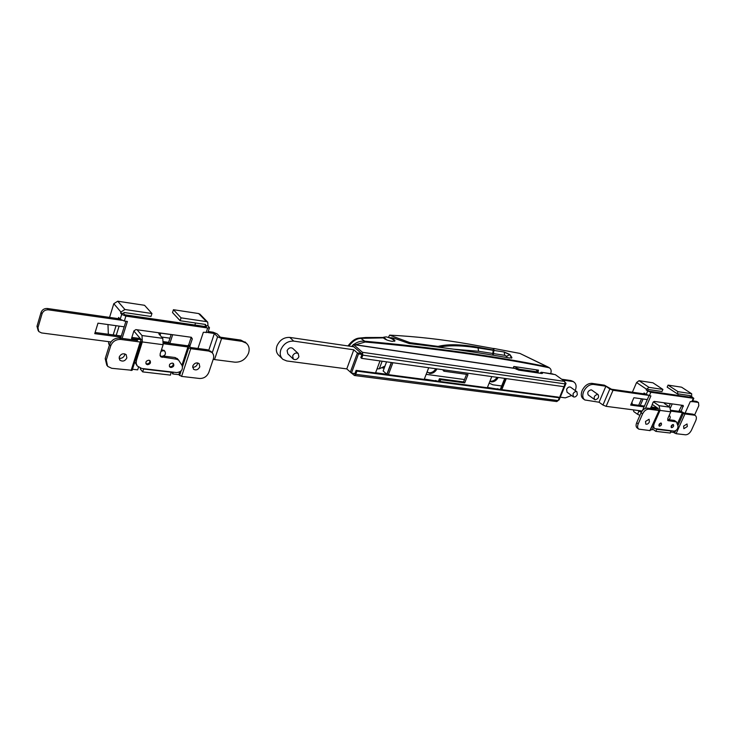 <?xml version="1.0" encoding="UTF-8"?>
<svg xmlns="http://www.w3.org/2000/svg" width="736" height="736" viewBox="0 0 736 736"><rect width="100%" height="100%" fill="white"/><g stroke="black" fill="none" stroke-linecap="round" stroke-linejoin="round"><path stroke-width="1.1" d="M394.459 341.283C393.843 339.526 391.083 338.063 386.198 336.876L383.686 337.198L386.786 339.94M383.576 337.502L383.382 337.879C385.103 339.517 388.065 340.676 392.288 341.357L394.938 340.952C395.085 340.188 393.788 339.259 391.055 338.183L389.574 337.796M547.621 366.859L480.783 355.037M514.078 366.519L513.424 368.129M493.194 355.203L493.911 350.428L504.224 352.01L493.911 350.428M493.433 349.177L493.727 348.45L494.022 350.17M511.658 358.128L511.906 357.521L509.827 358.046C478.869 352.535 445.326 347.705 409.188 343.546L394.459 338.321L391.055 338.183M391.506 337.778L394.459 338.321M547.271 366.776L519.91 353.427L493.727 348.45M519.91 353.427L547.832 366.914M383.382 337.879L360.815 338.348L364.734 341.191M504.224 352.01L509.864 354.504L511.492 358.165M511.906 357.521L509.864 354.504M360.87 338.385C356.693 338.523 352.7 341.081 348.901 346.076M537.225 372.839L538.274 371.818L535.817 369.757M537.602 371.91L519.496 369.233L519.11 370.18M516.359 369.316L516.838 368.138L514.795 366.62M516.838 368.138L519.496 369.233M360.815 338.348L359.26 338.082L365.626 337.511L383.281 337.474M437.81 347.033L438.049 346.408L410.044 342.672L389.62 335.138L388.387 337.392M389.62 335.138L389.776 335.138C416.134 336.499 442.216 339.434 468.013 343.933L493.359 348.514L492.66 355.111M438.049 346.408C447.7 343.951 461.122 344.246 478.317 347.272L493.543 350.051M384.974 366.086L379.298 368.8L377.034 368.892M384.661 366.924L383.539 366.776M353.749 344.503C357.135 342.019 360.594 340.897 364.127 341.145C433.817 347.466 494.942 356.031 547.51 366.832L548.835 367.457M537.16 369.96L536.912 370.558M355.589 344.779L365.148 342.01C434.875 348.303 496.036 356.85 548.624 367.632L549.636 368.028C551.135 369.132 551.512 370.898 550.767 373.354L550.666 373.64M513.185 368.092L513.838 366.482L538.504 370.162L538.007 371.367M650.863 408.581L653.044 402.334L654.276 401.405L683.256 405.453L681.076 411.626M685.106 413.126L690.294 401.562L692.328 401.69L693.827 398.351L691.619 396.603L691.693 393.769L681.775 387.311M677.138 393.723L678.049 391.681L668.058 385.121L667.166 387.154L677.138 393.723L690.469 395.683L690.156 396.391L691.702 397.403L649.299 391.23L646.19 389.96L647.735 391L650.845 392.27L693.827 398.351M645.454 408.351L650.891 395.95L646.217 394.459L644.064 392.996L643.696 393.824M678.362 393.907L677.709 395.37M681.913 405.232L678.868 411.332M655.077 408.342L650.679 407.762L655.077 408.342M639.52 410.679L641.737 411.507M649.014 395.674L642.519 410.476M641.304 412.261L638.912 411.148L637.551 414.258L639.915 415.371M690.156 396.391L691.619 396.603M646.19 389.96L646.512 389.224L636.576 382.536L632.38 392.205M636.576 382.536L639.041 380.696L648.996 387.366L646.512 389.224M647.754 390.19L648.076 389.454L662.004 391.506L662.915 389.436L652.952 382.812L639.041 380.696M637.551 414.258L633.76 411.599L633.429 409.878M632.371 404.46L631.93 402.206M637.946 410.467L638.912 411.148M641.525 398.802L638.682 405.306M668.058 385.121L681.37 387.145M643.098 399.013L640.256 405.518M662.915 389.436L648.996 387.366M678.049 391.681L691.38 393.659M435.859 368.745C434.01 371.588 431.71 372.931 428.978 372.784L427.496 372.269M427.138 371.809L429.824 373.474C432.786 373.594 435.178 372.066 436.991 368.902M497.058 377.31C495.264 380.043 493.102 381.34 490.581 381.211L489.983 381.082M489.983 381.34L491.446 381.883C494.187 381.984 496.441 380.512 498.198 377.476M564.696 381.404L565.128 383.898L563.969 386.685L361.634 358.349L362.82 355.138L362.489 352.314L564.696 381.404L555.321 374.652L541.227 372.241L539.828 373.226M381.855 367.577L384.293 367.908M361.634 358.349L360.806 357.622L362.13 354.034L352.848 345.966L352.599 346.619M384.505 367.347L382.83 367.117M362.489 352.314L353.602 344.614L351.587 346.472M351.633 373.143L354.393 375.489L355.736 374.311L356.905 371.128L559.323 397.79L558.164 400.559L556.766 401.562L354.476 375.498M354.255 373.483L354.77 373.952L356.086 370.392L558.422 397.127L559.323 397.79M356.086 370.392L356.905 371.128M541.972 372.683L542.487 373.382L541.65 373.492L541.604 372.416M514.611 368.304L518.77 370.125L541.65 373.492M552.718 373.943L553.178 374.127M572.994 394.008L573.418 396.842C574.908 397.376 576.214 396.621 577.337 394.597L576.914 391.764C575.414 391.239 574.108 391.994 572.994 394.008M573.27 396.741L567.033 392.187L566.6 389.362C567.704 387.357 569.011 386.612 570.501 387.136L570.648 387.237M292.643 355.902L293.342 359.131C295.596 360.217 297.454 359.426 298.899 356.758L298.19 353.51C295.936 352.443 294.087 353.243 292.643 355.902M292.919 348.533L292.624 348.257C290.37 347.19 288.54 347.972 287.104 350.621L287.813 353.832L293.048 358.846M439.972 381.469L440.671 379.666L439.953 379.077L439.07 381.349M561.66 379.224L571.016 380.586L573.16 381.506M560.262 397.182L565.331 397.854L571.614 395.526M575.248 390.558C576.702 386.648 576.27 383.815 573.933 382.048L571.016 380.586M562.856 380.089L572.222 381.441M559.112 399.933L558.385 400.034M464.508 379.546L426.162 374.348M438.435 381.266L439.429 378.709L463.56 381.947L466.55 374.357M443.56 369.822L443.247 370.631L442.925 369.73M440.671 379.666L464.72 382.876L468.004 374.56L443.964 371.211L444.461 369.95M487.315 387.725L491.786 376.574M424.212 379.39L428.711 367.742M361.992 354.421L358.515 353.924L351.44 373.115L354.918 373.566M388.387 374.661L392.895 362.719M380.015 360.916L375.516 372.959M353.786 349.793L293.738 341.108C287.84 340.888 283.544 343.776 280.83 349.756C279.588 353.786 280.278 356.978 282.909 359.352L286.736 360.953L346.776 368.892L353.786 349.793L357.337 352.903L361.514 353.501M381.45 367.77L384.201 368.147M350.373 372.085L346.776 368.892M350.382 372.048L357.402 352.986M353.804 346.794L289.772 337.419C283.903 337.189 279.616 340.05 276.929 346.003C275.696 350.014 276.386 353.197 279.018 355.562L282.026 358.487M386.575 361.836L383.134 370.999L386.86 374.238L391.285 362.498M375.59 372.747L386.897 374.293M375.572 372.802L387.044 374.311L391.488 362.526M361.588 353.556L357.411 352.958L350.354 372.131L351.44 373.115M500.259 389.436L504.73 378.387M558.504 400.053L565.285 383.392M501.814 389.648L506.276 378.608M358.515 353.924L357.411 352.958M489.164 383.116L492.89 384.79L501.667 385.968M435.197 380.843L424.341 379.058M435.326 380.512L437.405 381.138M497.159 389.031L487.444 387.412M497.278 388.718L499.247 389.307M565.46 383.419L566.048 383.336L565.303 382.545M443.247 370.631L443.964 371.211M463.56 381.947L464.72 382.876M439.429 378.709L439.953 379.077M595.24 399.804C598.313 398.811 599.27 397.063 598.101 394.588L597.549 394.395C594.476 395.379 593.52 397.118 594.679 399.611L595.24 399.804M591.79 390.108L591.109 389.813C588.046 390.798 587.098 392.527 588.266 395.002L594.55 399.51M584.421 399.676L583.335 398.884C581.1 397.182 580.695 394.404 582.13 390.558C584.605 385.692 587.852 383.29 591.891 383.355L593.4 384.422L605.894 386.225L599.049 402.224L602.959 405.03L609.85 388.985L613.024 390.282L647.662 395.223M593.4 384.422C589.361 384.358 586.104 386.759 583.63 391.635C582.185 395.49 582.59 398.259 584.826 399.97L599.049 402.224M647.294 399.602L633.88 397.734L630.678 405.094L644.101 406.879M670.478 407.836L672.235 403.889M613.024 390.282L606.133 406.336L642.096 411.01M694.582 415.049L698.814 405.702L698.482 402.555L697.047 401.617M692.374 401.589L697.995 402.39M657.174 407.781L651.01 406.953M644.451 406.079L631.028 404.276M670.349 403.632L669.015 406.631M591.891 383.355L604.376 385.176L611.496 389.224L645.72 394.119M692.714 400.844L696.449 401.378M605.894 386.225L609.85 388.985M606.133 406.336L602.959 405.03M668.914 415.996L669.907 416.042C670.726 417.892 669.99 419.216 667.708 420.017L667.58 419.998M687.304 426.549L687.038 423.954L683.615 426.098L683.864 428.683L687.304 426.549M649.41 421.912L649.097 419.244L645.5 421.434L645.803 424.092C647.146 424.534 648.342 423.807 649.41 421.912M653.338 427.542L652.538 429.033L655.831 431.36L670.284 433.035L670.79 430.726M653.191 427.524L652.142 429.888L650.56 429.704M649.842 430.661L659.079 410.44L650.164 430.606L638.83 429.152C637.44 428.094 637.238 426.328 638.213 423.844L642.574 413.899L641.028 412.822C642.666 409.676 644.745 408.103 647.266 408.103L648.821 409.17C646.291 409.179 644.212 410.752 642.574 413.899M658.766 410.486L648.821 409.17M638.6 428.987L637.302 428.058C635.913 427 635.711 425.233 636.677 422.749L641.028 412.822M657.91 409.474L658.315 408.563L655.123 408.25L656.438 409.317L647.266 408.103M694.361 415.187L684.949 413.945L676.09 433.706L685.52 434.801C687.884 434.755 689.853 433.228 691.444 430.229L695.75 420.698C696.753 418.223 696.569 416.475 695.216 415.472L692.806 414.147L684.14 412.997L681.61 411.7L671.131 410.302M692.806 414.147L693.855 414.57M676.09 433.706L673.569 432.391L674.139 431.121C676.669 430.578 677.966 428.913 678.012 426.107L676.476 421.884L668.021 420.633L667.791 418.517L670.763 411.829L660.026 410.412L659.07 405.702L653.384 401.828M677.893 425.666L683.422 413.319L682.419 412.638L671.002 411.13M677.396 423.844L682.419 412.638M673.569 432.391L670.717 432.06M657.947 409.391L659.079 410.44M683.422 413.319L684.949 413.945M655.831 431.36L656.742 429.309L671.186 431.002M660.735 423.025L658.886 425.629M672.888 424.525L671.066 427.101M673.1 424.525L673.385 424.617C674.001 426.034 673.44 427.055 671.692 427.68L671.398 427.579C670.781 426.162 671.352 425.141 673.1 424.525M660.946 423.034L661.241 423.136C661.876 424.562 661.296 425.592 659.53 426.218L659.226 426.116C658.6 424.681 659.171 423.651 660.946 423.034M653.586 422.86L654.295 423.356C653.32 425.84 653.513 427.598 654.884 428.637L674.112 431.121M659.07 405.702L669.806 407.155L664.774 403.76L664.148 403.024L664.755 402.932L664.479 403.549M670.312 403.705L664.755 402.932M668.27 406.125L669.19 406.244M658.315 408.563L652.16 404.349M646.916 400.458L646.962 399.556M675.924 421.7L673.983 420.376L668.812 419.722M673.983 420.376L674.664 420.652M654.663 428.481L652.078 426.273M654.295 423.356L660.026 410.412M669.806 407.155L670.763 411.829M132.195 339.747L131.606 338.22L133.924 330.878L135.902 329.608L191.36 337.29L192.308 338.91L189.787 346.389M197.956 348.478L203.338 332.276L207.938 332.341M180.145 320.73L181.074 317.851L173.438 309.709L172.518 312.561L180.145 320.73L205.574 324.466L205.243 325.45L206.457 326.72L124.761 314.815L123.648 313.518L120.594 313.067L121.707 314.373L125.884 316.121L207.69 327.989L209.475 327.722L208.021 325.864L207.708 322.156L206.512 321.623L198.665 313.554L200.155 314.392M122.084 338.413L127.402 321.476L124.347 321.034L120.17 319.286L118.625 317.455L118.257 318.633M195.555 322.994L194.884 325.036M191.176 337.272L188.775 344.706L187.772 345.791M136.73 339.25L131.542 338.551L136.73 339.25M125.93 321.264L120.612 338.21M205.243 325.45L208.021 325.864M120.594 313.067L120.925 312.027L113.804 303.701L109.563 317.391M113.804 303.701L117.742 301.217L124.908 309.506L120.925 312.027M123.648 313.518L123.979 312.478L151.009 316.452L151.947 313.518L144.55 305.302L117.742 301.217M109.471 344.945L108.707 343.988L108.624 341.651M108.339 334.264L107.971 324.567M116.058 325.689L113.188 334.917M173.438 309.709L198.665 313.554M119.112 326.112L116.233 335.322M151.947 313.518L124.908 309.506M181.074 317.851L206.512 321.623M172.344 363.078L173.429 363.566C174.414 365.709 173.567 367.016 170.89 367.512L169.795 367.016C168.82 364.881 169.676 363.566 172.344 363.078M148.911 360.208L150.052 360.732C151.036 362.894 150.172 364.219 147.467 364.697L146.308 364.164C145.332 361.992 146.206 360.677 148.911 360.208M135.645 359.26L136.473 360.272L136.178 363.299L137.209 365.958L141.634 368.442L176.714 372.572C181.295 371.956 183.098 369.638 182.132 365.636L178.627 360.134L176.566 359.214L160.65 356.748L160.08 354.136L163.134 344.706L142.315 341.946L142.002 335.524L137.08 329.774M142.002 335.524L162.785 338.339L159.004 334.061L158.81 333.472L160.77 333.16L160.08 335.285M171.12 334.595L160.77 333.16M161.635 337.033L169.961 338.174M140.65 340.989L141.119 339.535L133.878 331.016M176.566 359.214L175.085 357.521L163.539 356.068M175.085 357.521L177.588 358.947M137.062 365.746L134.817 361.882M136.473 360.272L142.315 341.946M162.785 338.339L163.134 344.706M173.07 363.308C173.53 365.314 172.62 366.464 170.329 366.758L169.372 366.372M149.712 360.465C150.172 362.498 149.242 363.648 146.915 363.934L145.884 363.501M161 351.311L163.466 350.649L164.873 351.293C166.18 354.09 165.085 355.801 161.589 356.426L160.006 355.608M161.524 349.692L164.303 350.63M199.815 366.841L199.116 363.612C196.53 362.222 194.424 363.014 192.777 365.985L193.467 369.196C196.052 370.604 198.168 369.822 199.815 366.841M192.593 367.218C194.838 367.347 196.438 366.326 197.395 364.164L197.588 362.903M126.868 357.908L126.169 354.669C123.335 353.013 121.026 353.777 119.241 356.978L119.922 360.189C122.756 361.873 125.074 361.109 126.868 357.908M119.076 358.22C121.661 358.644 123.519 357.622 124.642 355.157L124.807 353.878M140.484 368.212L140.254 368.911L142.683 371.892L170.494 375.112L171.12 371.91M138.497 367.255L137.669 369.858L132.471 369.251M132.14 370.3L111.706 368.294L107.612 366.353L106.297 360.005L110.694 345.892L109.6 344.512C111.486 340.06 114.825 337.916 119.646 338.082L120.759 339.443C115.938 339.278 112.58 341.421 110.694 345.892M131.091 370.548L140.18 342.01L120.759 339.443M106.83 365.341L105.211 358.616L109.6 344.512M141.11 339.563L136.703 339.287L137.531 340.455L119.646 338.082M208.73 351.063L190.744 348.68L181.59 376.4L199.557 378.479C203.918 378.552 207.018 376.492 208.849 372.315L213.32 359.012C214.13 356.334 213.642 354.136 211.867 352.434L208.73 351.063L207.506 349.747L190.955 347.548L188.158 345.846L163.576 342.562M181.59 376.4L178.811 374.661L172.739 373.952L171.773 371.984M207.506 349.747L211.342 351.872M182.528 366.602L188.71 347.834L187.928 346.969L163.401 343.712M178.811 374.661L179.704 371.956M181.902 365.268L187.928 346.969M172.739 373.952L173.328 372.168M140.742 340.704L141.202 341.835L140.18 342.01M188.71 347.834L190.744 348.68M142.683 371.892L143.612 369.003L171.424 372.269M242.061 341.357L221.6 338.486L214.507 359.573L234.959 362.186C241.27 362.342 245.806 359.324 248.547 353.142C249.808 349.02 249.062 345.69 246.293 343.169L242.061 341.357L240.792 340.078L220.349 337.198L217.129 333.877L213.155 332.212L208.214 331.513M240.792 340.078L246.045 342.912M171.157 334.494L168.608 342.341L163.631 341.67M140.282 338.542L131.864 337.419M121.311 336.002L95.11 332.488M38.244 330.786L36.984 326.306L37.959 327.676L38.778 331.54L41.566 332.939L110.915 341.955M121.716 320.28L48.383 309.838C45.292 309.69 43.185 311.006 42.053 313.775L41.06 312.432L36.984 326.306M41.06 312.432C42.191 309.654 44.298 308.347 47.38 308.494L48.383 309.838M119.812 318.863L47.38 308.494M42.053 313.775L37.959 327.676M124.191 326.821L97.98 323.168L94.751 333.647L120.952 337.143M169.85 343.399L172.684 334.705M212.235 352.792L217.589 336.812L214.378 333.482L208.831 350.069M214.378 333.482L207.791 332.543M217.589 336.812L221.6 338.486M214.507 359.573L213.228 359.306M169.51 343.353L168.608 342.341M507.251 357.595L506.58 356.233L504.721 355.341L493.074 353.528M504.721 355.341L504.206 352.056L509.772 354.743L506.58 356.233M407.698 343.013L408.02 342.148M410.044 342.672L409.694 343.602M478.317 347.272L478.06 347.926L493.414 350.354M439.19 347.217C448.794 345.11 461.748 345.35 478.06 347.926L478.566 351.265L454.094 349.241M382.14 361.22L379.298 368.8M492.568 353.446L478.566 351.265M364.127 341.145L365.148 342.01M547.51 366.832L548.624 367.632M693.266 398.424L691.766 401.764M650.845 392.27L649.327 395.729M647.735 391L646.217 394.459M683.367 406.511L681.821 405.481M681.104 411.58L679.558 410.541M355.736 374.311L558.164 400.559M565.128 383.898L362.82 355.138M515.071 368.488L353.602 344.614M289.772 337.419L293.738 341.108M505.365 378.479L500.903 389.519M636.677 422.749L638.213 423.844M655.436 408.627L655.196 409.161M674.572 433.081L675.63 430.726M667.681 420.265L668.398 420.762M207.69 327.989L206.126 332.672M125.884 316.121L124.347 321.034M121.707 314.373L120.17 319.286M192.308 338.91L191.112 337.612M132.572 339.802L131.542 338.569M189.971 346.012L188.775 344.706M161.184 356.344L162.086 357.402M105.211 358.616L106.297 360.005M136.795 339.581L136.556 340.326M179.575 375.544L181.111 370.907M383.658 337.272L383.41 337.925M538.274 371.818L537.814 372.931M392.003 337.806L389.289 337.695M347.999 345.948C351.771 340.897 355.608 338.266 359.499 338.063M548.532 367.236L549.636 368.028M691.693 393.769L681.692 387.256M541.227 372.241L552.8 373.952M353.262 344.439L514.703 368.322M298.19 353.51L292.624 348.257M572.728 381.193L573.933 382.048M576.914 391.764L570.501 387.136M559.102 399.952L566.048 383.336M598.101 394.588L591.661 390.016M698.482 402.555L696.928 401.543M695.216 415.472L693.652 414.432M669.907 416.042L669.125 415.509M654.746 409.096L655.114 408.259M676.476 421.884L674.535 420.56M209.475 327.722L207.92 332.396M207.708 322.156L199.852 314.079M178.627 360.134L177.146 358.45M119.526 359.692L119.922 360.189M211.867 352.434L210.634 351.118M164.873 351.293L163.999 350.281M136.381 340.308L136.694 339.324M132.121 370.337L141.202 341.835M246.293 343.169L245.024 341.89"/></g></svg>
